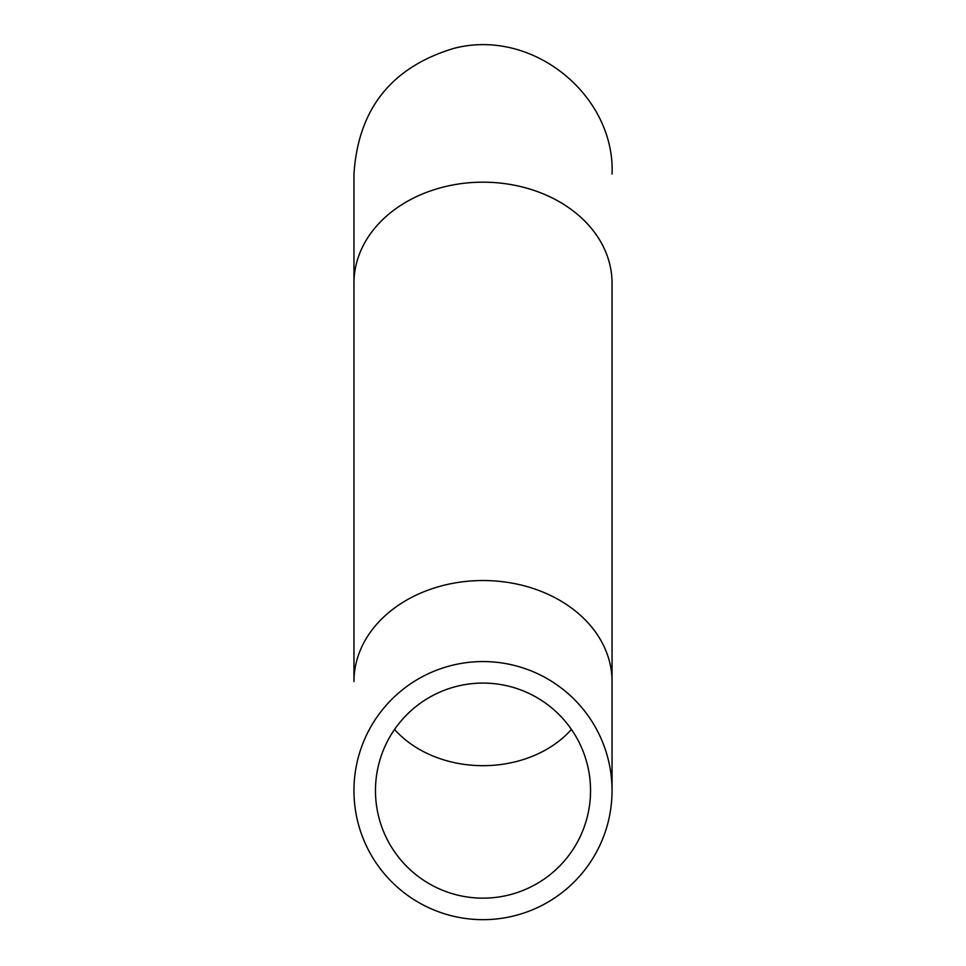 <?xml version="1.0" encoding="UTF-8"?>
<svg xmlns="http://www.w3.org/2000/svg" width="966" height="966" viewBox="0 0 966 966"><rect width="100%" height="100%" fill="white"/><g stroke="black" fill="none" stroke-linecap="round" stroke-linejoin="round"><path stroke-width="1.45" d="M590.54 790.623A107.54 107.54 0 0 1 429.23 883.745A107.54 107.54 0 0 1 429.23 697.488A107.54 107.54 0 0 1 590.54 790.623M612.046 790.623A129.046 129.046 0 0 1 418.483 902.377A129.046 129.046 0 0 1 418.483 678.857A129.046 129.046 0 0 1 612.046 790.623L612.046 283.171A129.046 100.995 180 0 0 483 182.176A129.046 100.995 180 0 0 353.954 283.171L353.954 174.073C358.193 108.929 391.592 67.004 454.141 48.3C533.461 27.785 615.318 96.202 612.046 174.073M394.575 729.415A107.54 84.163 180 0 0 571.425 729.415M612.046 681.525A129.046 100.995 180 0 0 483 580.53A129.046 100.995 180 0 0 353.954 681.525L353.954 283.171"/></g></svg>
